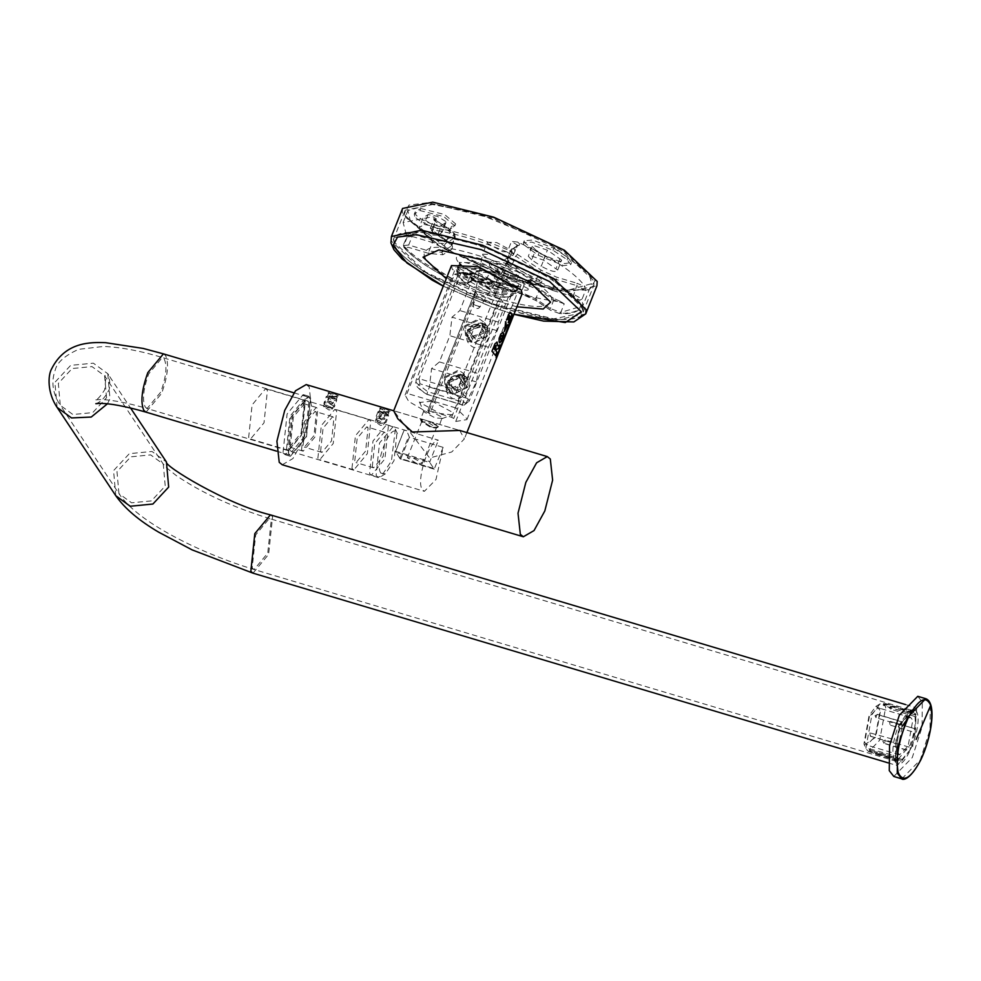 <?xml version="1.0" encoding="UTF-8"?>
<svg xmlns="http://www.w3.org/2000/svg" width="981" height="981" viewBox="0 0 981 981"><rect width="100%" height="100%" fill="white"/><g stroke="black" fill="none" stroke-linecap="round" stroke-linejoin="round"><path stroke-width="0.74" stroke-dasharray="4.91 3.68" d="M462.738 374.791C455.515 373.675 450.316 376.422 447.14 383.044C444.822 390.205 446.846 395.441 453.21 398.752C460.15 399.414 465.092 396.263 468.011 389.273C470.573 382.492 468.82 377.66 462.738 374.791M448.501 382.897L460.518 376.912L465.031 380.211L465.717 388.047L453.713 394.031L449.2 390.732L448.501 382.897M445.141 377.832L457.158 371.848L461.671 375.147L462.358 382.982L450.34 388.966L445.828 385.668L445.141 377.832M483.179 323.436C475.944 322.32 470.745 325.067 467.569 331.688C465.252 338.862 467.275 344.098 473.639 347.397C480.592 348.071 485.521 344.907 488.44 337.93C491.003 331.137 489.249 326.305 483.179 323.436M468.943 331.553L480.948 325.557L485.472 328.856L486.159 336.691L474.142 342.676L469.629 339.377L468.943 331.553M465.57 326.489L477.588 320.493L482.1 323.791L482.799 331.627L470.782 337.611L466.269 334.313L465.57 326.489M431.898 401.168L419.635 402.443L440.101 413.504L451.8 414.853L452.351 412.216L431.898 401.168M442.382 418.298L435.368 418.016L424.062 411.91L423.829 410.916L430.843 411.198L442.149 417.305L438.985 426.833L427.054 420.702L420.432 419.451L431.591 427.52L438.985 426.833M429.899 413.737L427.912 410.745L429.2 410.61L451.591 417.293L453.749 418.458L455.736 421.462L503.143 302.32L490.954 299.561L477.306 294.607L429.899 413.737L408.709 401.462L405.079 395.024L407.103 393.393L454.522 274.263C458.642 273.049 465.754 273.907 475.859 276.838L503.498 288.892L456.091 408.022L407.103 393.393M479.268 268.279L455.895 267.335L456.668 270.646L494.363 291.001L517.735 291.946L516.95 288.647L479.268 268.279M451.481 265.581L452.364 269.358L495.442 292.632L522.15 293.699M459.746 430.451L464.369 438.899L451.787 451.947L429.641 457.98L393.7 410.757L459.697 430.438L393.761 410.745M454.522 274.263L503.498 288.892M503.143 302.32L501.156 299.328L453.749 418.458M451.591 417.293L498.998 298.163L476.607 291.48L429.2 410.61M476.607 291.48L475.282 291.431L427.863 410.561L475.319 291.615L477.306 294.607M455.736 421.462L466.919 419.635L467.066 418.887L456.091 408.022M498.998 298.163L501.156 299.328M505.73 321.927L504.234 331.419M507.177 324.613L505.436 328.267M505.804 322.835L505.411 321.842M507.888 327.629L496.214 356.643M496.435 357.709L495.871 356.52M496.079 357.575L496.312 356.949M505.963 332.731L507.533 327.519M503.363 333.282L502.848 332.338M502.922 332.363L500.886 333.92M500.555 333.834L499.194 338.163M498.875 338.089L498.802 341.78L499.795 342.81M500.506 335.747L501.365 335.33L502.235 336.458L500.886 339.855M495.797 355.686L491.971 351.272M499.721 344.846L497.428 345.778M496.95 342.026L494.682 343.742L491.665 351.21M495.908 345.422L495.172 350.119M509.311 315.686L508.183 322.565M510.427 312.547L508.391 314.104L506.49 319.426M509.642 316.103L510.378 317.157L509.176 319.634M508.048 328.537L508.612 326.072M512.425 316.495L512.536 315.465M512.18 315.355L508.845 324.736M508.501 324.625L507.692 328.402M380.469 411.137L380.027 411.836L384.675 414.313L387.336 413.97L382.688 411.493L378.825 411.284L378.2 412.253L384.748 415.736L388.648 415.87L385.987 422.541L382.087 422.406L375.551 418.924L375.392 418.323L379.291 418.446L385.987 422.541M378.825 411.284L381.94 411.775L388.648 415.87M384.491 414.043L386.649 414.215L385.852 413.075L380.714 411.579L384.491 414.043L382.443 419.181L384.613 419.353L386.649 414.215M385.852 413.075L383.804 418.213L380.836 416.888L382.872 411.762M380.836 416.888L378.666 416.717L380.714 411.579M378.666 416.717L379.475 417.857L381.523 412.719M379.475 417.857L382.443 419.181M383.804 418.213L384.613 419.353M868.994 748.699L870.196 751.262L895.346 758.767L896.168 757.933L871.03 750.416L868.994 748.699L895.579 756.008L898.584 760.533L900.791 760.349L875.653 752.844L876.07 754.181L877.124 751.998L874.512 752.145L875.653 752.844M895.579 756.008L895.714 743.733L870.564 736.216L869.84 732.856L896.364 740.165L901.159 725.229L876.021 717.724L875.04 715.615L877.517 714.609L902.655 722.114L909.326 713.273L884.175 705.768L883.059 704.934L885.659 704.922L910.797 712.427L913.004 712.255L915.42 714.855L888.896 707.424L890.871 709.275L916.009 716.78L915.236 732.623L890.098 725.106L891.14 722.911L890.736 721.55L889.571 721.624L890.098 725.106M864.335 744.959L875.702 737.246L880.828 708.895L875.825 706.492L869.08 715.59L863.942 743.929L866.346 749.288L868.626 751.581L879.724 740.189L885.782 706.811L883.047 703.303L879.871 703.978L871.937 714.683L865.88 748.074L866.346 749.288M901.833 760.876L909.976 750.06L908.933 750.661L883.795 743.157L884.825 742.543L885.291 740.042L882.826 741.121L883.991 743.414L909.142 750.919M908.087 718.129L910.687 717.516L912.808 720.226L908.124 746.051L899.528 754.867L897.419 752.145L902.091 726.32M869.374 716.547L864.69 742.372L866.812 745.094L875.408 736.277L880.08 710.452L877.97 707.742L869.374 716.547M893.826 776.474L912.269 757.565L922.054 727.142L922.312 702.138L917.775 696.314M915.886 729.055L890.736 721.55L915.886 729.055M915.236 732.623L910.429 747.547L885.291 740.042M882.826 741.121L883.795 743.157L884.825 742.543M902.275 759.515L877.124 751.998M901.159 725.229L902.459 721.869L877.321 714.352L874.917 716.596L875.04 715.615M909.976 750.06L910.429 747.547M916.009 716.78L915.42 714.855L916.254 714.021L891.104 706.504L888.896 707.424M910.797 712.427L910.38 711.09L909.326 713.273M896.364 740.165L895.506 743.77L870.355 736.253L871.214 732.66M414.681 216.212L414.362 214.017L419.929 210.535L443.743 216.58L454.828 225.949L450.291 228.953C448.305 233.625 418.286 222.895 414.681 216.212M414.215 214.287L415.184 211.97L414.215 214.287M419.929 210.535L420.751 208.487L415.184 211.97L415.49 214.165C419.108 220.835 449.126 231.577 451.113 226.905L450.291 228.953M489.813 266.084L489.36 264.147L492.437 262.883L505.166 265.373L516.484 268.757L539.967 280.431L541.071 283.19L529.446 283.215L509.764 277.341C499.734 273.748 493.075 269.996 489.813 266.084M505.166 265.373L505.975 263.325L493.259 260.823L490.169 262.099L490.635 264.036C493.897 267.936 500.543 271.688 510.586 275.281L530.267 281.167L529.446 283.215M523.866 244.772L523.413 242.847L531.751 242.074L553.002 250.278L567.116 259.646L570.734 264.625L563.646 265.618L538.14 255.195L523.866 244.772M553.002 250.278L553.824 248.23L532.56 240.014L524.222 240.786L524.676 242.724L530.844 247.764L530.034 249.812M487.385 242.197L487.692 243.521L502.775 251.663L512.119 252.043L511.812 250.719L496.729 242.577L487.385 242.197L482.615 254.177L482.934 255.501L498.005 263.644L507.275 264.159L479.942 307.016L478.458 308.353L475.675 308.623L473.565 307.065L473.001 304.245L479.942 307.016M482.615 254.177L491.959 254.557L507.042 262.7L507.275 264.159M479.868 306.599L473.1 304.576M499.709 284.024L455.368 394.399L463.559 401.008L462.272 404.785L464.001 405.19L466.11 403.142L476.312 381.916L477.931 373.43L488.354 347.225L496.754 330.56L498.36 322.075L508.342 297.01L469.825 285.508L459.856 310.572L452.008 317.194L449.85 335.723L439.427 361.928L431.579 368.549L429.408 387.078L427.593 391.64L416.704 383.191L416.03 380.358L418.973 378.654L461.205 272.522L499.709 284.024L510.598 292.485L511.273 295.318L508.342 297.01M455.368 394.399L420.076 383.865C416.152 385.459 418.458 388.93 426.98 394.252L426.821 394.337C410.671 384.294 417.121 382.296 416.03 380.358L458.274 274.226L458.936 277.047L469.825 285.508M458.274 274.226L461.205 272.522M406.159 233.392L412.376 234.079L412.118 236.446L432.474 242.515L429.065 251.075L408.721 245.005L412.118 236.446L406.956 236.985L403.117 222.54L432.829 216.703L436.349 218.947L432.952 227.506C455.27 230.854 480.322 238.346 508.121 249.959L507.116 252.043L511.285 254.704L511.236 255.477L513.627 254.533L517.097 244.956L511.53 241.4L517.625 242.025C552.144 257.696 574.449 272.301 584.541 285.851L585.51 290.499L582.113 299.058L573.37 294.177L553.026 288.107L556.423 279.548L576.779 285.618L577.024 283.264L585.179 286.869M589.299 273.871L547.214 242.16L477.318 213.355L430.904 204.171L407.875 210.559L410.205 220.369L452.29 252.08L522.186 280.885L568.6 290.069L591.629 283.681L589.299 273.871M561.672 260.124L547.398 250.167L534.289 245.704L532.242 246.354L535.638 249.922L531.677 259.855L541.254 266.207L545.215 256.286C554.89 261.596 560.384 262.871 561.672 260.124L557.723 270.045C556.423 272.804 550.942 271.529 541.254 266.207M531.677 259.855L528.293 256.286L530.341 255.624L543.449 260.1L557.723 270.045M532.009 278.69L519.648 272.277L515.687 282.209L528.06 288.61L528.293 289.603L532.009 278.69C532.818 280.431 530.917 280.762 526.282 279.695L508.636 274.422L504.688 284.355L494.265 278.199L502.333 278.224L506.282 268.291L498.189 267.666L508.636 274.422M445.754 221.448L437.416 216.36L428.121 214.545L423.13 217.672L419.095 227.727L424.172 224.465L433.467 226.292L441.806 231.369L441.364 232.877L445.754 221.448L445.313 222.945L441.536 225.311L437.575 235.244L441.364 232.877L441.806 231.369M437.575 235.244C429.531 235.366 423.4 232.816 419.169 227.592L423.13 217.672C427.348 222.883 433.492 225.434 441.536 225.311M506.282 268.291L519.648 272.277M515.687 282.209L502.333 278.224M528.06 288.61C528.869 290.364 526.969 290.695 522.333 289.616L504.688 284.355M545.215 256.286L535.638 249.922M420.751 208.487L444.565 214.52L455.638 223.901L451.113 226.905M505.975 263.325L517.294 266.697L540.789 278.383L541.892 281.142L530.267 281.167M553.824 248.23L567.925 257.598L571.555 262.577L564.467 263.558L538.961 253.147L530.844 247.764M552.769 290.462L533.995 281.988L535.945 280.407L512.18 264.625L515.589 256.066L539.354 271.847L535.945 280.407L553.026 288.107L552.769 290.462L573.112 296.544L579.673 300.198L582.113 299.058L582.775 305.937L560.825 312.375L564.234 303.816L561.169 301.89C534.191 299.156 502.787 289.775 466.956 273.736L471.223 274.251L467.017 283.693L472.781 280.088L476.19 271.541L470.426 275.134L472.817 274.202L461.045 273L457.637 281.559C431.554 268.868 413.59 256.936 403.743 245.79L403.375 244.784L406.956 236.985M564.234 303.816L553.75 300.027L539.17 290.351L535.761 298.898L550.353 308.586L553.75 300.027L553.161 298.199L561.745 301.989L553.161 298.199L538.569 288.512L523.204 281.584L490.059 271.676L478.581 270.597L472.817 274.202M498.36 322.075L459.856 310.572M467.925 398.58L429.408 387.078M439.427 361.928L477.931 373.43M488.354 347.225L449.85 335.723M496.754 330.56L452.008 317.194M476.312 381.916L431.579 368.549M420.076 383.865L418.973 378.654L457.477 390.156L468.366 398.617L469.041 401.45L511.273 295.318M426.821 394.337L462.983 405.141M462.272 404.785L426.98 394.252L427.593 391.64L466.11 403.142L469.041 401.45L464.001 405.19M916.009 710.722C924.924 721.869 903.366 776.032 895.579 762.065L895.052 761.121L899.332 726.651L910.38 709.827L916.009 710.722M895.052 761.121L894.047 758.951L896.45 761.391L910.11 744.971C915.481 729.938 916.646 718.926 913.605 711.912L911.692 710.367L908.345 711.078L910.38 709.827M308.917 402.247L305.422 435.306L291.762 451.726L289.849 450.181L293.344 417.121L307.004 400.702L308.917 402.247L307.004 400.702L293.344 417.121L289.849 450.181L291.762 451.726L305.422 435.306L308.917 402.247M894.537 759.846C891.508 752.832 892.673 741.82 898.032 726.786L908.345 711.078M288.488 453.602L292.485 415.821L308.095 397.06L310.278 398.826L306.293 436.606L290.683 455.368L288.488 453.602M898.89 726.001L914.5 707.24L916.695 709.005L912.698 746.774L897.088 765.548L894.893 763.782L898.89 726.001M485.975 267.372L464.614 262.442L456.888 265.986L457.232 266.967L489.826 286.44L517.012 290.756L518.912 287.825L485.975 267.372M514.669 291.676L489.041 287.605L458.299 269.248L458.066 267.016L485.399 269.628L516.46 288.917L516.374 290.217L514.669 291.676L517.012 290.756M493.823 217.819L428.157 202.662L408.93 205.115L404.417 213.539L405.46 216.58L440.677 246.611L505.681 276.421L555.209 289.751L589.25 289.714L595.087 280.701L562.971 250.143L493.823 217.819M593.824 285.348L588.306 290.082L554.523 290.118L505.362 276.887L440.849 247.298L405.889 217.488L404.859 214.483L405.128 210.253L434.411 204.134L493.59 218.726L562.223 250.805L594.106 281.13L593.824 285.348L582.935 312.743L583.205 308.524L551.322 278.199L482.701 246.108L423.522 231.516L394.239 237.647L393.957 241.866L425.84 272.191L494.473 304.269L553.652 318.862L582.935 312.743C583.879 317.672 574.241 319.88 553.995 319.389C536.362 317.488 516.423 312.62 494.166 304.772C439.831 286.329 385.361 250.744 394.239 237.647L405.128 210.265M488.624 288.622L457.575 269.346L457.661 268.046L484.994 270.658L516.043 289.935L515.957 291.247L488.624 288.622M402.578 208.45L402.296 212.791L435.123 244.024L505.816 277.071L566.773 292.105L596.926 285.79M416.582 463.4L407.348 457.722L412.952 457.955L422.002 462.836L422.186 463.633L416.582 463.4M422.186 463.633L436.496 427.691L427.262 422.002L421.646 421.781L430.88 427.458L436.055 428.059L437.967 427.311L438.703 425.693L427.385 420.837C422.333 419.12 420.138 418.961 420.8 420.346L431.432 426.931L437.967 427.311M421.707 422.345L420.8 420.346M310.621 397.967L306.501 436.925L290.401 456.275L288.144 454.461L292.264 415.503L308.365 396.152L310.621 397.967M282.982 452.915L285.238 454.73L301.339 435.38L305.459 396.434L303.203 394.607L287.102 413.957L282.982 452.915M380.187 408.832L383.522 408.967L389.016 412.351L383.927 425.141L380.456 425.349L375.098 421.622L380.187 408.832L385.68 412.216L388.758 412.572L390.23 411.211L383.62 408.108L379.721 408.084L386.085 411.824L390.23 411.211M375.22 422.051L378.298 422.1L383.829 424.626M380.223 409.175L379.721 408.084M328.525 393.406L331.86 393.528L337.354 396.913L332.265 409.715L328.794 409.923L323.436 406.195L328.525 393.406L334.018 396.778L337.096 397.133L338.568 395.784L331.946 392.682L328.059 392.645L334.423 396.398L338.568 395.784M323.558 406.625L326.636 406.674L332.167 409.2M328.561 393.737L328.059 392.645M282.246 464.761L292.927 458.568L303.705 438.948L311.529 408.145L309.199 387.017L306.195 384.589M404.233 429.911L395.625 451.542L404.233 429.911L407.078 431.566L409.384 437.268L443.13 447.361L435.993 479.525L424.368 491.334L422.455 489.789C415.564 481.634 429.004 439.831 438.384 440.211L162.343 357.501L164.256 359.046C167.297 366.048 166.132 377.072 160.761 392.093L147.101 408.513L424.368 491.334M443.13 447.361L434.191 469.139L429.788 462.505L396.03 452.425L400.432 459.047L434.632 468.71L400.886 458.63L409.384 437.268M400.886 458.63L400.432 459.047L396.03 452.425L396.14 451.481L429.886 461.56L438.384 440.211M429.886 461.56L429.788 462.505M487.496 336.078L481.659 323.62L468.207 330.315L474.031 342.786L487.496 336.078M468.17 339.254L467.336 329.849L481.757 322.675L487.177 326.624L488.011 336.029L473.59 343.215L468.17 339.254L465.521 335.269L470.941 339.23L485.362 332.044L484.528 322.639L479.108 318.69L464.687 325.876L465.521 335.269M471.493 334.607L475.478 339.132L481.818 337.722L484.197 331.786L480.212 327.274L473.872 328.684L471.493 334.607L469.335 331.37L471.714 325.434L478.066 324.024L482.039 328.549L479.66 334.472L473.32 335.882L469.335 331.37M475.478 339.132L473.32 335.882M481.818 337.722L479.66 334.472M484.197 331.786L482.039 328.549M480.212 327.274L478.066 324.024M473.872 328.684L471.714 325.434M447.765 381.67L453.602 394.141L467.054 387.434L461.229 374.963L447.765 381.67M466.735 377.979L467.569 387.372L453.148 394.558L447.741 390.61L446.907 381.204L461.328 374.019L466.735 377.979L464.099 373.994L458.679 370.033L444.258 377.219L445.092 386.624L450.5 390.573L464.92 383.399L464.099 373.994M463.755 383.142L459.782 378.629L453.43 380.039L451.064 385.962L455.037 390.475L461.389 389.065L463.755 383.142L461.597 379.892L459.231 385.827L452.879 387.225L448.906 382.713L451.272 376.79L457.624 375.38L461.597 379.892M459.782 378.629L457.624 375.38M453.43 380.039L451.272 376.79M451.064 385.962L448.906 382.713M455.037 390.475L452.879 387.225M461.389 389.065L459.231 385.827M380.898 473.161C373.896 464.393 390.855 421.781 396.974 432.768L394.031 460.629L385.337 473.86L380.898 473.161M397.391 433.516L394.889 428.317L393.001 426.784L379.537 442.971L376.091 475.552L377.979 477.073L371.443 475.123L384.895 458.936L388.353 426.355L386.453 424.834L372.988 441.021L369.543 473.602L371.443 475.123M372.277 466.748L374.717 443.62L384.282 432.118L385.619 433.21L383.179 456.337L373.614 467.839L372.277 466.748M368.059 427.961L366.71 426.882L357.158 438.372L354.705 461.511L356.054 462.591L365.606 451.101L368.059 427.961M351.983 468.354L355.429 435.772L368.893 419.586L370.781 421.107L367.335 453.688L353.871 469.874L351.983 468.354M336.679 410.929L334.791 409.408L321.327 425.582L317.881 458.164L319.769 459.697L333.233 443.51L336.679 410.929M320.603 451.321L323.056 428.182L332.62 416.692L333.957 417.771L331.517 440.91L321.952 452.4L320.603 451.321M316.397 412.523L315.048 411.444L305.483 422.934L303.043 446.073L304.38 447.152L313.945 435.662L316.397 412.523M301.547 449.838L304.539 421.511L316.25 407.434L317.893 408.758L314.889 437.097L303.19 451.162L301.547 449.838M304.11 404.65L302.467 403.326L290.768 417.391L287.764 445.73L289.407 447.054L301.118 432.977L304.11 404.65M286.538 448.808L289.984 416.226L303.448 400.04L305.336 401.56L301.89 434.142L288.426 450.328L286.538 448.808M267.457 390.254L265.557 388.721L252.105 404.908L248.647 437.489L250.547 439.01L264.012 422.823L267.457 390.254M395.38 429.188L391.444 460.898L381.278 476.374L377.979 477.073M335.698 398.568L336.851 399.868C331.737 396.324 328.292 395.294 326.514 396.778L327.164 395.846L328.807 395.711L328.341 396.373C329.604 395.318 332.056 396.042 335.698 398.568C334.435 399.623 331.983 398.887 328.341 396.373M327.556 407.642L323.853 403.461C328.966 406.992 332.412 408.022 334.19 406.539C329.076 403.007 325.631 401.977 323.853 403.461L326.379 396.214M327.544 407.618L328.328 407.851L327.544 407.618M334.999 398.36L332.866 396.937L329.04 396.582L334.153 398.887L334.999 398.36L332.951 403.498L330.818 402.075L332.866 396.937M328.279 407.924L333.54 407.471L334.19 406.539M326.514 396.778C331.627 400.322 335.073 401.352 336.851 399.868L334.325 407.103M329.886 396.054L327.838 401.18L326.992 401.707L329.04 396.582M326.992 401.707L329.138 403.13L331.173 397.992M329.138 403.13L332.118 404.025L334.153 398.887M332.118 404.025L332.951 403.498M327.838 401.18L330.818 402.075M925.745 698.693L930.295 704.517L930.037 729.521L920.252 759.956L901.809 778.865M874.512 752.145L876.07 754.181M890.871 709.275L891.312 706.774L890.282 707.35L891.312 706.774M885.659 704.922L885.242 703.585L884.175 705.768M883.059 704.934L885.242 703.585M876.474 715.21L877.517 714.609L876.474 715.21L876.021 717.724M870.441 748.491L870 750.992L871.03 750.416L870 750.992M512.671 291.529L478.483 273.061L457.183 272.522L457.992 275.195L492.18 293.675L513.222 294.827L512.671 291.529M461.45 272.608C471.334 272.203 484.001 275.98 499.452 283.963M436.349 218.947L433.921 220.112L435.711 221.681L432.302 230.241L451.358 243.852L452.229 248.892L452.4 246.084L447.483 241.755L432.903 232.068L431.407 230.376L433.381 230.02C455.27 233.306 479.844 240.652 507.116 252.043M432.523 231.945L432.302 230.241L430.34 227.911L432.523 231.945L447.115 241.633L451.8 245.741L441.818 252.289L445.227 243.729L454.608 237.856L451.199 246.415M512.928 255.379L513.688 253.503L513.627 254.533L507.864 258.138L510.684 250.253L507.165 258.972L512.928 255.379L517.735 245.127L510.684 250.253M451.8 245.741L455.209 237.181L454.608 237.856L454.755 235.305L435.711 221.681L432.829 216.703M412.376 234.079L432.719 240.161L444.197 241.252L453.59 235.379L453.725 233.073L450.071 229.664L435.11 219.854L449.703 229.529L450.291 231.369L446.895 239.928L447.115 241.633M517.625 242.025L519.501 243.754L519.427 245.029L513.664 248.634L517.551 254.484L541.316 270.253L556.681 277.182L577.024 283.264M585.51 290.499L576.779 285.618L573.112 296.544M522.628 280.762C534.878 297.047 466.502 276.63 457.808 261.4C445.558 245.115 513.934 265.544 522.628 280.762M460.077 265.25L496.361 284.846L518.691 286.084L518.103 282.577L481.818 262.969L459.218 262.418L460.077 265.25M407.14 237.23L403.743 245.79L404.736 247.948C414.399 258.886 432.02 270.584 457.6 283.031L464.638 284.637L470.39 281.032L484.43 282.369L517.576 292.264L536.362 300.738L550.942 310.413L558.802 313.258C576.411 313.712 583.364 309.358 579.673 300.198M533.995 281.988L510.23 266.219L512.18 264.625L507.717 260.688L507.864 258.138L505.485 259.082L511.236 255.477M517.097 244.956L517.036 245.973L511.273 249.579L511.126 252.129L515.589 256.066L517.551 254.484M513.688 253.503L508.121 249.959L511.53 241.4M560.041 258.567L556.092 268.487M428.121 214.545L424.172 224.465M522.333 289.616L526.282 279.695M543.449 260.1L547.398 250.167M470.083 285.594C485.534 293.577 498.201 297.353 508.084 296.949M510.23 266.219C505.289 262.834 503.707 260.456 505.485 259.082M452.229 248.892L442.848 254.766L428.82 253.441L408.464 247.359L403.964 247.47C413.393 258.371 431.223 270.216 457.453 283.031L457.637 281.559L467.017 283.693L464.638 284.637M476.889 270.695L490.059 271.676L485.534 281.302L518.691 291.198L522.1 282.651L488.943 272.743L476.19 271.541L476.889 270.695L471.125 274.3M553.529 298.322L538.937 288.635L539.17 290.351L522.1 282.651L523.069 281.473L489.924 271.565M470.39 281.032L472.781 280.088L485.534 281.302L484.565 282.479L517.71 292.375L518.691 291.198L535.761 298.898L535.982 300.615L550.574 310.29L550.353 308.586L560.825 312.375L559.415 313.454C570.991 314.472 578.778 311.97 582.775 305.937L591.629 283.681M432.719 240.161L432.474 242.515L445.227 243.729L444.197 241.252M442.848 254.766L441.818 252.289L429.065 251.075L428.82 253.441M541.316 270.253L539.354 271.847L556.423 279.548L556.681 277.182M403.559 245.544L408.721 245.005L408.464 247.359M430.512 228.671L432.952 227.506L433.381 230.02M430.34 227.911L433.921 220.112M461.045 273L470.426 275.134M513.664 248.634L511.273 249.579L511.972 248.733M519.427 245.029L517.036 245.973L517.735 245.127M476.19 271.541L478.581 270.597M454.608 237.856L453.59 235.379M484.565 282.479C474.387 280.48 470.23 279.965 472.082 280.934L472.781 280.088M472.082 280.934L467.017 283.693M538.14 255.195L538.961 253.147M567.925 257.598L567.116 259.646M517.294 266.697L516.484 268.757M509.764 277.341L510.586 275.281M453.504 226.954L454.313 224.894M106.549 397.759L104.611 375.821L91.981 366.6L72.14 368.525L58.333 383.363L60.27 405.288L118.934 493.59L116.997 471.653L130.804 456.815L150.645 454.89L163.287 464.123L165.225 486.049L151.417 500.886L131.577 502.812L118.934 493.59C137.303 522.125 200.271 553.198 254.091 569.52L267.752 553.1L271.247 520.053L269.334 518.508C232.632 507.103 201.583 492.769 176.212 475.527C158.652 461.781 166.047 466.294 163.287 464.123L104.587 375.784C105.923 374.509 105.96 379.193 104.673 389.837C99.915 397.158 96.678 400.53 94.961 399.978L98.247 399.635C108.805 399.23 125.102 402.198 147.101 408.513L145.188 406.968C142.147 399.966 143.312 388.942 148.683 373.92L162.343 357.501C140.994 351.002 121.497 347.299 103.851 346.428L78.566 349.334C64.66 355.662 56.873 362.602 55.206 370.144C50.951 381.817 52.631 393.528 60.27 405.288L72.901 414.522L92.741 412.596L106.549 397.759M896.45 761.391L254.091 569.52L252.178 567.974L255.673 534.927L269.334 518.508L911.692 710.367M95.856 403.682C100.651 402.075 104.771 397.93 108.204 391.235C110.976 388.77 109.504 374.779 107.787 373.724L93.342 363.166L70.669 365.373L54.887 382.332L57.106 407.397M107.432 403.816L109.995 398.789L107.787 373.724L130.547 407.973M163.435 353.859L165.617 355.625C169.088 363.632 167.763 376.214 161.62 393.393L146.022 412.155M115.77 495.687L113.563 470.622L129.333 453.663L152.006 451.468L166.451 462.014M270.425 514.866L272.608 516.631L268.61 554.4L253 573.162M494.154 304.748C447.925 289.665 393.038 255.587 394.35 242.785C387.25 227.016 435.711 229.333 482.468 247.004C528.698 262.086 583.585 296.164 582.273 308.966C589.36 324.736 540.911 322.418 494.154 304.748M491.873 296.507C460.481 286.268 423.228 263.129 424.111 254.435C425.779 244.036 445.717 244.992 483.927 257.304C515.319 267.543 552.585 290.683 551.69 299.377C550.022 309.763 530.083 308.807 491.873 296.507M585.755 313.859L555.602 320.174L494.645 305.14L423.951 272.105L391.125 240.86L391.407 236.519M513.983 314.227L493.075 307.544L443.314 286.109M516.926 306.808L490.782 299.242L446.257 278.69M400.015 458.164L400.432 459.047L400.015 458.164L408.623 436.533M396.03 452.425L396.14 451.481M473.529 326.71L464.687 325.876M461.671 375.147L465.031 380.211M482.1 323.791L485.472 328.856M419.353 401.94L423.902 411.628M423.829 410.916L420.432 419.451M405.079 395.024L455.895 267.335M466.882 432.584L464.369 438.899M466.919 419.635L517.735 291.946M441.83 418.764L451.8 414.853M466.269 334.313L469.629 339.377M445.828 385.668L449.2 390.732M387.225 413.835L388.329 415.061M379.941 423.363L385.202 422.909M379.218 423.069L375.698 419.12M378.041 411.64L375.392 418.323M875.849 754.217L900.987 761.734M875.825 706.492L879.871 703.978M899.528 754.867L866.812 745.094M913.004 712.255L883.047 703.303M898.584 760.533L868.626 751.581M910.687 717.516L877.97 707.742M885.463 703.536L910.601 711.053M889.571 721.624L890.956 721.513M869.84 732.856L870.355 736.253M489.36 264.147L490.169 262.099M523.413 242.847L524.222 240.786M512.119 252.043L507.349 264.024M457.183 272.522L458.225 276.458C458.213 279.646 481.009 292.571 491.322 294.558C502.321 298.114 509.617 298.212 513.222 294.827L518.961 285.778L513.1 286.194L487.545 279.438C470.451 271.762 461.144 266.194 459.611 262.724L457.183 272.522M455.209 237.181L454.62 233.736L450.071 229.664M403.117 222.54L407.875 210.559M445.987 222.442L442.039 232.362M498.189 267.666L494.24 277.598M532.242 246.354L528.293 256.286M538.937 288.635L523.069 281.473M435.49 219.977L433.761 218.518L433.749 219.352M406.784 236.225L406.857 235.55M559.415 313.454L550.574 310.29M517.71 292.375C520.862 292.878 526.944 295.624 535.982 300.615M466.318 284.539L457.453 283.031M403.964 247.47L403.375 244.784M473.001 304.245L482.578 254.337M570.734 264.625L571.555 262.577M541.071 283.19L541.892 281.142M454.828 225.949L455.638 223.901M293.944 392.841L308.095 397.06M905.524 704.554L914.5 707.24M888.112 762.862L897.088 765.548M276.532 451.137L290.683 455.368M457.232 266.967L458.299 269.248M405.46 216.58L405.889 217.488M457.661 268.046L458.066 267.016M443.277 286.17L493.161 307.642L513.958 314.3M515.969 291.247L516.374 290.217M588.306 290.082L589.25 289.714M407.348 457.722L421.658 421.781M290.401 456.275L285.238 454.73M308.365 396.152L303.203 394.607M434.24 469.176L400.076 458.789L395.601 451.468L404.172 429.923M487.177 326.624L484.528 322.639M447.741 390.61L445.092 386.624M393.001 426.784L386.453 424.834M384.282 432.118L366.71 426.882M368.893 419.586L334.791 409.408M332.62 416.692L315.048 411.444M316.25 407.434L302.467 403.326M303.448 400.04L265.557 388.721M288.426 450.328L250.547 439.01M303.19 451.162L289.407 447.054M321.952 452.4L304.38 447.152M353.871 469.874L319.769 459.697M373.614 467.839L356.054 462.591M385.337 473.86L381.278 476.374"/><path stroke-width="1.47" d="M466.882 432.584L522.15 293.699L521.254 289.935L478.188 266.66L451.481 265.581L393.7 410.769L397.857 418.862L412.388 432.008L459.746 430.451M512.781 316.63L508.048 328.537L508.845 324.736L512.536 315.465L512.781 316.63L512.18 315.355M508.796 315.833L507.447 319.622L506.821 319.499L508.71 314.178L510.77 312.645L512.057 314.435L508.354 322.663L509.642 315.772L508.796 315.833M497.097 352.412L495.797 355.686L491.971 351.272L494.988 343.804L497.122 342.05L497.759 345.864L500.065 344.956L498.63 348.574L496.656 349.297L496.043 350.842L497.097 352.412L496.043 350.842M503.707 333.381L503.265 336.974L499.93 342.884L499.133 341.866L499.194 338.163L500.886 333.92L502.922 332.363L503.707 333.381L502.848 332.338M496.435 357.709L507.888 327.629L496.435 357.709M507.533 324.711L504.406 331.504L505.73 321.927L505.607 328.365L507.533 324.711M523.351 536.766L520.335 534.338L518.017 513.21L525.828 482.407L536.607 462.799L547.288 456.594L550.304 459.022L552.622 480.15L544.811 510.966L534.032 530.574L523.351 536.766L282.246 464.761L279.229 462.333L276.912 441.205L284.723 410.389L295.514 390.781L306.195 384.589L393.7 410.769M504.234 331.419L507.655 324.748M505.436 328.267L506.135 322.921M505.804 322.835L505.411 321.842M496.079 357.575L505.742 334.57M505.387 334.447L505.963 332.731M501.573 341.216L503.265 336.974M502.91 336.863L503.363 333.282M499.587 342.786L501.23 341.106M501.867 339.389L500.886 339.855L501.512 339.291L500.886 339.855L500.016 338.727L499.918 337.219L500.506 335.747L501.708 335.416L502.579 336.557L501.867 339.389L501.23 339.966L500.249 337.305L501.708 335.416M495.454 355.576L496.754 352.302M495.699 350.744L496.656 349.297M496.312 349.199L498.63 348.574M498.274 348.463L499.721 344.846M496.95 342.026L497.759 345.864M493.75 348.66L495.515 350.217L493.75 348.66L495.908 345.422M494.657 346.391L496.079 345.435L495.515 350.217M494.068 348.733L494.976 346.465M506.49 319.426L507.447 319.622M507.116 319.536L509.016 315.342M508.183 322.565L512.057 314.435M511.714 314.337L510.427 312.547M509.176 319.634L510.721 317.255C509.127 320.529 508.869 320.174 509.985 316.201L509.642 316.103C508.538 320.076 508.771 320.431 510.378 317.157M509.985 316.201L510.721 317.255M508.612 326.072L512.425 316.495M917.775 696.314L899.319 715.223L889.546 745.646L889.277 770.649L893.826 776.474L901.809 778.865L897.259 773.04L897.529 748.025L907.302 717.602L925.745 698.693L917.775 696.314M902.091 726.32L908.087 718.129C898.706 739.797 895.42 757.97 898.228 772.672C903.096 783.083 910.626 778.804 920.828 759.809C930.221 738.166 933.507 719.993 930.711 705.29C925.831 694.879 918.302 699.159 908.099 718.153M391.407 236.519L421.56 230.216L482.517 245.238L553.21 278.285L586.037 309.518L585.755 313.859L596.926 285.79L597.208 281.449L564.382 250.216L493.688 217.169L432.744 202.135L402.578 208.45L391.407 236.519L390.953 242.932L393.982 249.799L402.136 259.094L431.996 280.026L443.277 286.17M930.711 705.29L916.131 739.478M95.856 403.682L99.363 403.412C109.664 403.252 125.212 406.171 146.022 412.155L143.827 410.389C140.357 402.382 141.693 389.8 147.824 372.621L163.435 353.859L293.944 392.841M163.435 353.859L143.165 348.427L105.678 342.688C90.497 342.111 65.261 341.78 51.674 368.746C47.811 375.306 47.186 392.805 57.106 407.397L71.539 417.943L91.233 417.048L107.432 403.816M130.547 407.973L166.451 462.014L168.671 487.079L152.889 504.038L130.215 506.245L115.77 495.687C124.759 508.489 139.057 520.641 158.652 532.156L192.117 549.887L253 573.162L250.817 571.396L254.815 533.627L270.425 514.866L905.524 704.554M443.314 286.109L407.066 263.104L393.062 245.446L397.513 237.12L416.496 234.692L481.364 249.665L549.667 281.596L581.39 311.774L565.264 322.553L513.983 314.227M446.257 278.69L423.019 257.169L438.899 249.897L482.848 260.039L529.115 281.67L550.599 302.111L543.192 309.052L516.926 306.808M901.809 778.865C901.882 779.625 909.007 782.274 920.816 759.895C931.509 737.663 937.125 702.445 925.745 698.693M253 573.162L888.112 762.862M166.451 462.014C163.471 465.497 226.096 504.099 270.425 514.866M57.106 407.397L115.77 495.687M146.022 412.155L276.532 451.137M513.958 314.3L543.633 321.106L573.86 321.94L585.755 313.859M547.288 456.594L459.697 430.438"/></g></svg>
